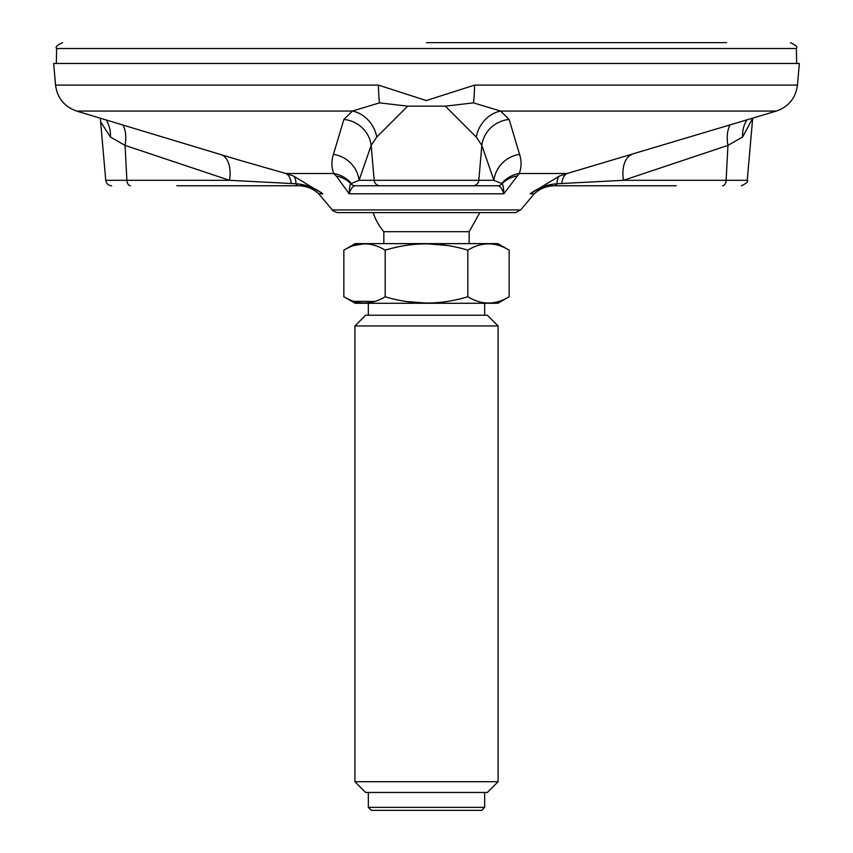 <?xml version="1.0" encoding="UTF-8"?>
<svg xmlns="http://www.w3.org/2000/svg" width="853" height="853" viewBox="0 0 853 853"><rect width="100%" height="100%" fill="white"/><g stroke="black" fill="none" stroke-linecap="round" stroke-linejoin="round"><path stroke-width="1.28" d="M343.844 296.737L355.179 303.284L497.821 303.284L509.156 296.737C495.422 305.139 481.646 305.139 467.828 296.737C440.351 305.139 412.799 305.139 385.172 296.737C371.354 305.139 357.578 305.139 343.844 296.737L343.844 250.174C357.578 241.772 371.354 241.772 385.172 250.174C412.649 241.772 440.201 241.772 467.828 250.174C481.572 241.772 495.348 241.772 509.156 250.174L509.156 296.737M365.649 315.215L487.351 315.215L498.088 325.953L354.912 325.953L365.649 315.215M353.995 301.386L374.936 301.418M405.676 301.418L426.5 303.135M447.324 245.493L426.5 243.777M364.466 243.777L353.846 245.568M343.844 250.174L355.179 243.627L497.821 243.627L509.156 250.174M383.839 231.696L469.161 231.696L479.844 212.61L483.235 212.61L373.156 212.61A56.074 56.074 0 0 0 383.839 231.696L383.839 243.627M467.828 250.174L467.828 296.737M385.172 250.174L385.172 296.737M354.912 781.711L365.649 792.458L487.351 792.458L498.088 781.711L354.912 781.711L354.912 325.953M368.336 807.365L371.322 810.35L481.678 810.35L484.664 807.365L368.336 807.365L368.336 792.458M509.134 119.452A29.823 28.575 -18.2 0 0 481.838 145.405L476.23 137.024L445.362 106.156L473.522 102.872L500.583 111.061L509.134 119.452L519.552 154.361C521.673 160.865 521.578 167.241 519.253 173.511L503.824 193.791C502.076 188.556 500.029 185.879 497.683 185.762A5.96 5.928 -90 0 0 502.076 183.79L501.66 183.512A29.823 28.885 -162.5 0 1 519.253 173.511L567.149 173.511L559.504 176.027L530.193 193.791L534.287 193.791L520.671 209.923L515.681 212.61L337.319 212.61C333.224 211.075 331.572 210.179 332.329 209.923L318.713 193.791C312.944 188.545 306.163 185.869 298.358 185.762L307.091 185.762M298.625 185.762A5.96 3.572 90 0 1 295.97 183.79L291.353 183.512A29.823 12.507 105.1 0 0 285.851 173.511L293.496 176.027L322.807 193.791C315.077 188.556 307.016 185.879 298.625 185.762L176.848 185.762M336.242 176.027L333.747 173.511A29.823 28.885 162.5 0 1 351.34 183.512L350.924 183.79C349.975 184.323 349.389 187.66 349.176 193.791L336.242 176.027A29.823 27.68 150.4 0 1 350.924 183.79A5.96 5.928 -90 0 0 355.317 185.762C352.971 185.879 350.924 188.556 349.176 193.791L503.824 193.791C503.611 187.66 503.025 184.323 502.076 183.79A29.823 27.68 -150.4 0 1 516.758 176.027M236.921 159.458L285.851 173.511L333.747 173.511C331.422 167.241 331.327 160.854 333.448 154.361A29.823 28.767 -159.4 0 1 359.07 180.314L351.34 183.512M483.193 185.762L369.807 185.762M497.683 185.762L355.317 185.762M501.66 183.512L493.93 180.314L359.07 180.314L371.162 145.405A29.823 28.575 -161.8 0 0 343.866 119.452L352.417 111.061A29.823 25.857 -117.2 0 1 376.77 137.024L371.162 145.405L374.19 180.314A5.96 5.928 -90 0 0 380.097 185.762M476.23 137.024A29.823 25.857 -62.8 0 1 500.583 111.061L776.358 111.061L567.149 173.511A29.823 12.507 -105.1 0 0 561.647 183.512L557.03 183.79C547.498 184.323 538.552 187.66 530.193 193.791C537.923 188.556 545.984 185.879 554.375 185.762A5.96 3.572 -90 0 0 557.03 183.79A29.823 9.084 -109.9 0 1 559.504 176.027M631.145 154.905A29.823 16.783 -107.4 0 0 623.447 180.314L561.647 183.512M676.152 185.762L545.909 185.762M291.353 183.512L229.553 180.314A29.823 16.783 107.4 0 0 221.855 154.905M293.496 176.027A29.823 9.084 109.9 0 1 295.97 183.79C305.502 184.323 314.448 187.66 322.807 193.791L318.713 193.791M519.552 154.361A29.823 28.767 -20.6 0 0 493.93 180.314L481.838 145.405L478.81 180.314A5.96 5.928 -90 0 1 472.903 185.762M730.072 125.039A29.823 16.602 -109.2 0 0 727.94 145.405L623.447 180.314L726.116 180.314L727.94 145.405L742.6 137.024A29.823 24.385 -113.3 0 1 746.951 119.942M333.448 154.361L343.866 119.452M236.867 159.436L76.642 111.061C64.327 106.71 57.3 98.052 55.552 85.108L53.654 63.474L799.346 63.474L797.448 85.108L474.556 85.108A29.823 3.86 -90 0 1 473.522 102.872M130.445 185.762A5.96 3.572 90 0 1 126.884 180.314L229.553 180.314L125.06 145.405A29.823 16.602 109.2 0 0 122.928 125.039M111.69 185.762C108.31 185.474 106.326 183.662 105.751 180.314L126.884 180.314L125.06 145.405L110.4 137.024L101.134 122.555M106.049 119.942A29.823 24.385 -66.7 0 1 110.4 137.024M722.555 185.762A5.96 3.572 -90 0 0 726.116 180.314L747.249 180.314L752.687 118.215L742.6 137.024M445.362 106.156L407.638 106.156L376.77 137.024M76.642 111.061L352.417 111.061L379.478 102.872L407.638 106.156M379.478 102.872A29.823 3.86 90 0 1 378.444 85.108L426.255 100.558L474.556 85.108M796.659 63.474L796.393 48.514L56.607 48.514L56.341 63.474M726.585 42.65L426.5 42.65M458.509 42.65L662.568 42.65M520.671 209.923L332.329 209.923M378.444 85.108L55.552 85.108M484.664 315.215L484.664 303.284M368.336 315.215L368.336 303.284M469.161 243.627L469.161 231.696M498.088 781.711L498.088 325.953M484.664 807.365L484.664 792.458M534.287 193.791C540.056 188.545 546.837 185.869 554.642 185.762M747.249 180.314C748.625 181.55 746.642 183.363 741.31 185.762M105.751 180.314L100.313 118.215M776.358 111.061C788.673 106.71 795.7 98.052 797.448 85.108M56.607 48.514C55.114 47.096 57.108 45.145 62.568 42.65M796.393 48.514C797.886 47.096 795.892 45.145 790.432 42.65"/></g></svg>

